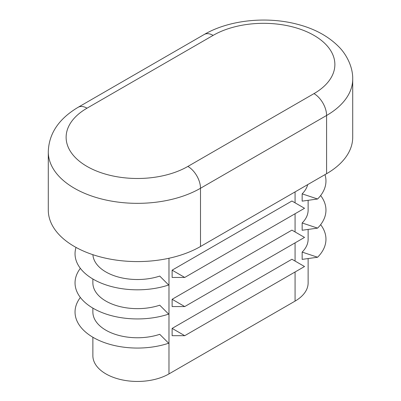<?xml version="1.0" encoding="UTF-8"?>
<svg xmlns="http://www.w3.org/2000/svg" width="401" height="401" viewBox="0 0 401 401"><rect width="100%" height="100%" fill="white"/><g stroke="black" fill="none" stroke-linecap="round" stroke-linejoin="round"><path stroke-width="0.6" d="M302.153 222.976L302.153 230.254L317.597 228.124L302.153 222.976A44.581 25.739 180 0 0 308.128 210.104L308.128 200.31M92.872 337.246L92.872 355.707A44.581 25.739 0 0 0 120.39 379.486A44.581 25.739 0 0 0 168.976 373.907L295.071 301.106A44.581 25.739 0 0 0 308.128 282.905L308.128 258.55M302.153 193.853L302.153 201.137L317.597 199.001L302.153 193.853A44.581 25.739 180 0 0 307.682 184.625M302.153 252.094L302.153 259.377L317.597 257.242L302.153 252.094A44.581 25.739 180 0 0 308.128 239.227L308.128 229.432M320.64 224.665A62.416 36.035 180 0 1 317.597 257.242M326.594 173.703A89.162 51.478 0 0 0 352.71 137.302L352.71 79.062A89.162 51.478 0 0 1 326.594 115.463L326.594 173.703L200.5 246.505A89.162 51.478 0 0 1 103.333 257.663A89.162 51.478 0 0 1 48.29 210.104L48.29 151.864A89.162 51.478 0 0 0 103.333 199.422A89.162 51.478 0 0 0 200.5 188.264L200.5 246.505M172.129 328.404L172.129 335.687L184.741 335.687L172.129 328.404L291.918 259.247L304.529 266.525L184.741 335.687M172.129 299.286L172.129 306.565L184.741 306.565L172.129 299.286L291.918 230.124L304.529 237.407L184.741 306.565M172.129 270.164L172.129 277.447L184.741 277.447L172.129 270.164L291.918 201.006L304.529 208.284L184.741 277.447M92.872 279.006L92.872 282.905A44.581 25.739 0 0 0 159.743 305.196L168.661 314.113A62.416 36.035 0 0 1 95.759 309.717A62.416 36.035 0 0 1 80.36 268.344M92.902 254.695A44.581 25.739 0 0 0 159.743 276.073L168.661 284.991A62.416 36.035 0 0 1 101.573 283.271A62.416 36.035 0 0 1 76.025 247.412M92.872 308.123L92.872 312.023A44.581 25.739 0 0 0 159.743 334.314L168.661 343.231A62.416 36.035 0 0 1 95.759 338.84A62.416 36.035 0 0 1 80.36 297.467M324.985 174.635A62.416 36.035 180 0 1 317.597 199.001M320.64 195.548A62.416 36.035 180 0 1 317.597 228.124M295.071 191.904L295.071 202.826M295.071 213.743L295.071 231.943M295.071 242.866L295.071 261.066M295.071 271.983L295.071 301.106M78.1 107.303L204.194 34.501A17.834 10.296 60 0 1 213.111 35.383L87.017 108.185A17.834 10.296 -120 0 0 78.1 107.303C58.746 118.831 48.812 133.688 48.29 151.864M87.017 108.185A71.328 41.183 0 0 0 87.017 166.425A71.328 41.183 0 0 0 187.889 166.425A17.834 10.296 60 0 1 200.5 188.264L326.594 115.463A17.834 10.296 -120 0 0 313.983 93.623A71.328 41.183 0 0 0 313.983 35.383A71.328 41.183 0 0 0 213.111 35.383M187.889 166.425L313.983 93.623M168.976 258.259L168.976 373.907M204.194 34.501C228.946 20 266.394 16.13 297.111 24.2C314.494 28.656 328.454 36.24 338.99 46.952C346.499 54.466 352.99 67.022 352.71 79.062"/></g></svg>
